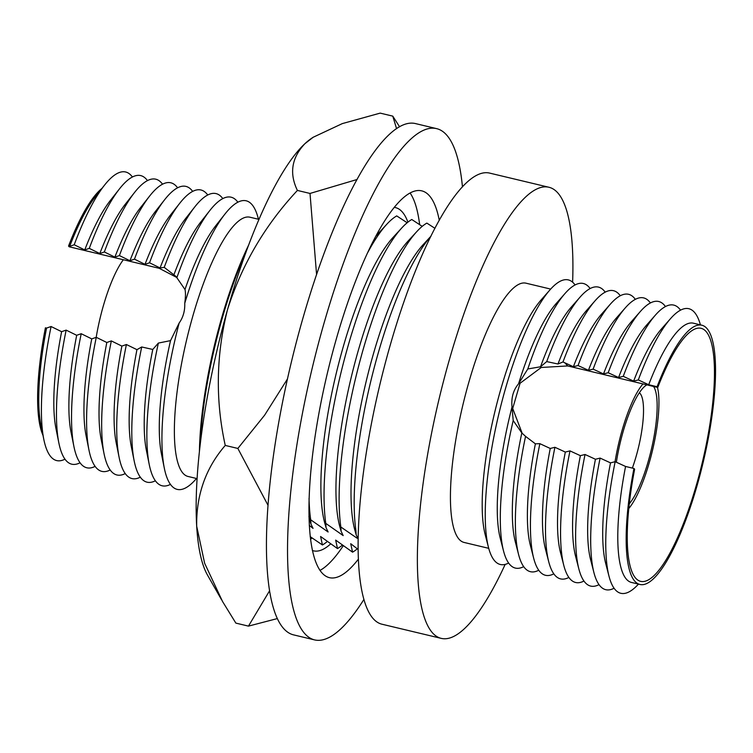 <?xml version="1.0" encoding="UTF-8"?>
<svg xmlns="http://www.w3.org/2000/svg" width="753" height="753" viewBox="0 0 753 753"><rect width="100%" height="100%" fill="white"/><g stroke="black" fill="none" stroke-linecap="round" stroke-linejoin="round"><path stroke-width="1.13" d="M358.296 559.244A198.839 49.491 -76.6 0 1 329.362 577.655A198.839 49.491 -76.6 0 1 335.64 341.335A198.839 49.491 -76.6 0 1 421.802 190.867A198.839 49.491 -76.6 0 1 439.281 220.375M343.152 545.906A198.839 49.491 -76.6 0 1 319.94 570.445M363.85 599.529A262.816 65.417 -76.6 0 1 314.49 639.881L293.406 634.835A262.816 65.417 -76.6 0 1 301.699 322.482A262.816 65.417 -76.6 0 1 415.581 123.605L436.674 128.65A262.816 65.417 -76.6 0 1 462.455 186.951M314.49 639.881A262.816 65.417 -76.6 0 1 322.792 327.517A262.816 65.417 -76.6 0 1 436.674 128.65M410.131 193.041A198.839 49.491 -76.6 0 1 419.637 224.563M394.365 207.395A176.456 43.919 -76.6 0 1 395.504 207.602A176.456 43.919 -76.6 0 1 407.91 222.154M357.101 179.487L310.01 193.446L297.407 190.434C289.114 173.341 291.618 157.763 304.918 143.682L313.182 137.253L342.286 123.614L380.171 113.119L392.774 116.131L396.567 128.697M399.589 126.805L392.774 116.131M297.407 190.434C264.887 225.288 241.572 265.094 227.453 309.841C216.073 355.237 215.339 400.436 225.251 445.428C205.729 468.027 196.213 494.947 196.684 526.178L204.628 563.235L222.54 601.496L235.858 623.108L248.462 626.12L269.442 591.011M277.189 618.618L248.462 626.12M225.251 445.428L237.854 448.44L264.595 415.223L287.392 379.07M267.908 505.075L237.854 448.44M316.58 274.619L310.01 193.446M221.533 599.717L207.47 575.028A232.423 57.849 -76.6 0 1 196.684 526.178A232.423 57.849 -76.6 0 1 227.453 309.841A232.423 57.849 -76.6 0 1 304.918 143.682A232.423 57.849 -76.6 0 1 311.893 138.1L313.182 137.244M330.529 544.014A176.456 43.919 -76.6 0 1 313.474 550.838A176.456 43.919 -76.6 0 1 312.363 550.509M653.548 386.449A63.967 15.926 -76.6 0 1 652.889 442.5A63.967 15.926 -76.6 0 1 629.273 503.804M632.36 468.093A53.312 13.272 103.4 0 0 639.994 393.377A53.312 13.272 103.4 0 0 639.353 392.802M96.196 337.335A71.968 17.912 -76.6 0 1 123.351 259.738M642.977 383.917A69.304 17.253 103.4 0 0 615.05 461.721M701.834 325.211A133.272 33.17 103.4 0 1 706.69 328.204A133.272 33.17 103.4 0 1 700.478 473.138A133.272 33.17 103.4 0 1 639.881 584.45A133.272 33.17 103.4 0 1 635.024 581.457A133.272 33.17 103.4 0 1 633.951 468.47L634.638 469.204A130.071 32.379 103.4 0 0 635.89 578.417A130.071 32.379 103.4 0 0 640.624 581.344A130.071 32.379 103.4 0 0 699.763 472.696A130.071 32.379 103.4 0 0 705.834 331.245A130.071 32.379 103.4 0 0 701.09 328.317A130.071 32.379 103.4 0 0 657.764 387.456L657.087 386.722A133.272 33.17 103.4 0 1 701.834 325.211L693.457 323.206A133.272 33.17 103.4 0 0 648.71 384.717L638.309 379.936L633.64 381.122L623.249 376.34L618.571 377.517L608.179 372.735L603.511 373.921L593.11 369.139L588.441 370.316L578.05 365.534L573.381 366.72L562.98 361.958L557.973 364.01L546.716 361.591L540.541 366.767L527.797 368.97L518.572 383.785C513.32 389.998 511.136 397.716 512.021 406.949A133.272 33.17 103.4 0 0 500.199 538.084L503.541 550.998A146.298 36.417 103.4 0 0 510.045 564.797A146.298 36.417 103.4 0 0 523.683 566.633M176.833 277.499L159.26 268.322L69.22 246.796L68.542 246.071L69.681 246.344L74.208 244.763L84.75 249.94L89.278 248.368L99.81 253.545L104.338 251.963L114.88 257.14L119.407 255.568L129.949 260.745L134.467 259.164L145.009 264.341L149.536 262.769L160.069 267.964L164.229 267.362L175.986 276.436L184.993 289.51A133.272 33.17 -76.6 0 1 215.979 225.439L225.043 213.946A148.35 36.925 -76.6 0 1 251.568 204.138A148.35 36.925 -76.6 0 1 258.439 219.245M176.899 277.603A148.35 36.925 -76.6 0 1 209.974 210.351A148.35 36.925 -76.6 0 1 236.508 200.543A148.35 36.925 -76.6 0 1 237.873 202.209M170.432 484.377A148.35 36.925 -76.6 0 1 156.737 482.447A148.35 36.925 -76.6 0 1 149.235 464.507A148.35 36.925 -76.6 0 1 158.375 343.076L152.774 349.458L141.705 346.973L136.952 349.665L126.4 344.516L121.873 346.088L111.34 340.911L106.813 342.493L96.271 337.316L91.744 338.888L81.211 333.711L76.684 335.292L66.142 330.115L61.614 331.687L51.082 326.51L46.554 328.092A133.272 33.17 103.4 0 0 40.888 424.956L43.787 439.3A148.35 36.925 -76.6 0 1 51.082 326.51M149.235 464.507L146.346 450.162A133.272 33.17 -76.6 0 1 152.774 349.458M173.887 274.845A133.272 33.17 -76.6 0 1 200.91 221.843L209.974 210.351M164.229 267.362A148.35 36.925 -76.6 0 1 194.914 206.746A148.35 36.925 -76.6 0 1 221.438 196.938A148.35 36.925 -76.6 0 1 222.803 198.613M155.372 480.772A148.35 36.925 -76.6 0 1 141.668 478.842A148.35 36.925 -76.6 0 1 134.175 460.902A148.35 36.925 -76.6 0 1 141.705 346.973M134.175 460.902L131.286 446.557A133.272 33.17 -76.6 0 1 136.952 349.665M160.069 267.964A133.272 33.17 -76.6 0 1 185.85 218.238L194.914 206.746M149.536 262.769A148.35 36.925 -76.6 0 1 179.845 203.15A148.35 36.925 -76.6 0 1 206.378 193.342A148.35 36.925 -76.6 0 1 207.734 195.008M140.303 477.176A148.35 36.925 -76.6 0 1 126.608 475.247A148.35 36.925 -76.6 0 1 119.106 457.306A148.35 36.925 -76.6 0 1 126.4 344.516M119.106 457.306L116.216 442.952A133.272 33.17 -76.6 0 1 121.873 346.088M145.009 264.341A133.272 33.17 -76.6 0 1 170.78 214.643L179.845 203.15M134.467 259.164A148.35 36.925 -76.6 0 1 164.785 199.545A148.35 36.925 -76.6 0 1 191.309 189.737A148.35 36.925 -76.6 0 1 192.674 191.413M125.243 473.571A148.35 36.925 -76.6 0 1 111.538 471.642A148.35 36.925 -76.6 0 1 104.046 453.701A148.35 36.925 -76.6 0 1 111.34 340.911M104.046 453.701L101.156 439.357A133.272 33.17 -76.6 0 1 106.813 342.493M129.949 260.745A133.272 33.17 -76.6 0 1 155.72 211.038L164.785 199.545M119.407 255.568A148.35 36.925 -76.6 0 1 149.715 195.949A148.35 36.925 -76.6 0 1 176.24 186.142A148.35 36.925 -76.6 0 1 177.604 187.808M110.173 469.976A148.35 36.925 -76.6 0 1 96.478 468.046A148.35 36.925 -76.6 0 1 88.976 450.106A148.35 36.925 -76.6 0 1 96.271 337.316M88.976 450.106L86.087 435.752A133.272 33.17 -76.6 0 1 91.744 338.888M114.88 257.14A133.272 33.17 -76.6 0 1 140.651 207.442L149.715 195.949M104.338 251.963A148.35 36.925 -76.6 0 1 134.655 192.344A148.35 36.925 -76.6 0 1 161.18 182.537A148.35 36.925 -76.6 0 1 162.544 184.212M95.113 466.371A148.35 36.925 -76.6 0 1 81.409 464.441A148.35 36.925 -76.6 0 1 73.916 446.501A148.35 36.925 -76.6 0 1 81.211 333.711M73.916 446.501L71.017 432.156A133.272 33.17 -76.6 0 1 76.684 335.292M99.81 253.545A133.272 33.17 -76.6 0 1 125.591 203.837L134.655 192.344M89.278 248.368A148.35 36.925 -76.6 0 1 119.586 188.749A148.35 36.925 -76.6 0 1 146.11 178.941A148.35 36.925 -76.6 0 1 147.475 180.607M80.044 462.775A148.35 36.925 -76.6 0 1 66.339 460.845A148.35 36.925 -76.6 0 1 58.847 442.905A148.35 36.925 -76.6 0 1 66.142 330.115M58.847 442.905L55.957 428.551A133.272 33.17 -76.6 0 1 61.614 331.687M84.75 249.94A133.272 33.17 -76.6 0 1 110.522 200.242L119.586 188.749M74.208 244.763A148.35 36.925 -76.6 0 1 104.526 185.144A148.35 36.925 -76.6 0 1 131.05 175.336A148.35 36.925 -76.6 0 1 132.415 177.011M64.984 459.17A148.35 36.925 -76.6 0 1 51.279 457.24A148.35 36.925 -76.6 0 1 43.787 439.3M42.968 435.253A133.272 33.17 -76.6 0 1 45.415 327.819L46.554 328.092M196.486 478.484A148.35 36.925 -76.6 0 1 171.797 486.043A148.35 36.925 -76.6 0 1 164.305 468.102L161.415 453.758A133.272 33.17 -76.6 0 1 170.526 340.629L158.375 343.076M164.305 468.102A148.35 36.925 -76.6 0 1 179.167 322.999L170.526 340.629M197.07 478.626L188.062 476.47A133.272 33.17 -76.6 0 1 183.214 473.477A133.272 33.17 -76.6 0 1 189.427 328.553A133.272 33.17 -76.6 0 1 250.024 217.231L259.023 219.387M184.993 289.51C185.69 292.296 185.614 296.889 184.749 303.29A148.35 36.925 -76.6 0 1 225.043 213.946M184.749 303.29C185.022 310.82 183.167 317.389 179.167 322.999M199.423 451.226A159.928 39.805 -76.6 0 1 248.735 244.885M245.939 252.406A159.928 39.805 103.4 0 0 200.336 443.253M575.076 284.963A146.298 36.417 103.4 0 0 573.645 283.194A146.298 36.417 103.4 0 0 550.038 289.801L541.219 299.816A133.272 33.17 103.4 0 0 494.627 412.71A133.272 33.17 103.4 0 0 485.139 534.479L488.481 547.403A146.298 36.417 103.4 0 0 494.975 561.192A146.298 36.417 103.4 0 0 508.614 563.037M550.678 289.086L526.074 283.203A133.272 33.17 103.4 0 0 465.486 394.525A133.272 33.17 103.4 0 0 459.264 539.449A133.272 33.17 103.4 0 0 464.121 542.452L488.725 548.325M572.619 282.196A231.896 57.717 103.4 0 0 557.446 192.504A231.896 57.717 103.4 0 0 549.003 187.281A231.896 57.717 103.4 0 0 443.564 380.98A231.896 57.717 103.4 0 0 432.759 633.151A231.896 57.717 103.4 0 0 441.202 638.365A231.896 57.717 103.4 0 0 505.178 564.383M549.003 187.281L489.742 173.124A231.896 57.717 103.4 0 0 384.312 366.815A231.896 57.717 103.4 0 0 373.497 618.985A231.896 57.717 103.4 0 0 381.94 624.209L441.202 638.365M550.038 289.801A146.298 36.417 103.4 0 0 498.891 413.736A146.298 36.417 103.4 0 0 488.481 547.403M590.136 288.559A146.298 36.417 103.4 0 0 588.705 286.799A146.298 36.417 103.4 0 0 565.108 293.397L556.288 303.412A133.272 33.17 103.4 0 0 518.572 383.785M512.021 406.949L513.198 420.541A146.298 36.417 103.4 0 0 503.541 550.998M605.205 292.164A146.298 36.417 103.4 0 0 603.774 290.394A146.298 36.417 103.4 0 0 580.168 297.002L571.348 307.017A133.272 33.17 103.4 0 0 540.541 366.767M565.108 293.397A146.298 36.417 103.4 0 0 527.797 368.97M513.198 420.541L521.82 432.937A133.272 33.17 103.4 0 0 515.268 541.68L518.61 554.603A146.298 36.417 103.4 0 0 525.105 568.402A146.298 36.417 103.4 0 0 538.743 570.237M521.82 432.937L525.556 436.364A146.298 36.417 103.4 0 0 518.61 554.603M620.265 295.76A146.298 36.417 103.4 0 0 618.844 293.999A146.298 36.417 103.4 0 0 595.237 300.598L586.418 310.613A133.272 33.17 103.4 0 0 557.973 364.01M580.168 297.002A146.298 36.417 103.4 0 0 546.716 361.591M525.556 436.364L535.383 443.828A133.272 33.17 103.4 0 0 530.338 545.285L533.67 558.208A146.298 36.417 103.4 0 0 540.174 571.998A146.298 36.417 103.4 0 0 553.813 573.833M535.383 443.828L539.854 443.658A146.298 36.417 103.4 0 0 533.67 558.208M635.334 299.365A146.298 36.417 103.4 0 0 633.904 297.595A146.298 36.417 103.4 0 0 610.307 304.203L601.478 314.217A133.272 33.17 103.4 0 0 573.381 366.72M595.237 300.598A146.298 36.417 103.4 0 0 562.98 361.958M539.854 443.658L550.245 448.468A133.272 33.17 103.4 0 0 545.398 548.881L548.739 561.804A146.298 36.417 103.4 0 0 555.234 575.603A146.298 36.417 103.4 0 0 568.873 577.438M550.245 448.468L554.914 447.282A146.298 36.417 103.4 0 0 548.739 561.804M650.394 302.96A146.298 36.417 103.4 0 0 648.973 301.2A146.298 36.417 103.4 0 0 625.366 307.798L616.547 317.813A133.272 33.17 103.4 0 0 588.441 370.316M610.307 304.203A146.298 36.417 103.4 0 0 578.05 365.534M554.914 447.282L565.315 452.064A133.272 33.17 103.4 0 0 560.467 552.486L563.799 565.409A146.298 36.417 103.4 0 0 570.303 579.198A146.298 36.417 103.4 0 0 583.942 581.034M565.315 452.064L569.983 450.887A146.298 36.417 103.4 0 0 563.799 565.409M665.464 306.565A146.298 36.417 103.4 0 0 664.033 304.796A146.298 36.417 103.4 0 0 640.436 311.403L631.607 321.418A133.272 33.17 103.4 0 0 603.511 373.921M625.366 307.798A146.298 36.417 103.4 0 0 593.11 369.139M569.983 450.887L580.375 455.669A133.272 33.17 103.4 0 0 575.527 556.081L578.869 569.004A146.298 36.417 103.4 0 0 585.373 582.803A146.298 36.417 103.4 0 0 599.002 584.639M580.375 455.669L585.043 454.483A146.298 36.417 103.4 0 0 578.869 569.004M680.524 310.161A146.298 36.417 103.4 0 0 679.102 308.401A146.298 36.417 103.4 0 0 655.496 314.999L646.676 325.014A133.272 33.17 103.4 0 0 618.571 377.517M640.436 311.403A146.298 36.417 103.4 0 0 608.179 372.735M585.043 454.483L595.444 459.264L600.113 458.088L610.504 462.869A133.272 33.17 103.4 0 0 605.657 563.282L608.998 576.205A146.298 36.417 103.4 0 0 615.502 590.004A146.298 36.417 103.4 0 0 638.459 584.112L638.459 584.112M610.504 462.869L615.173 461.683A146.298 36.417 103.4 0 0 608.998 576.205M700.422 324.872L700.422 324.872A146.298 36.417 103.4 0 0 694.162 312.006A146.298 36.417 103.4 0 0 670.565 318.604A146.298 36.417 103.4 0 0 638.309 379.936M633.951 468.47L625.574 466.465A133.272 33.17 103.4 0 0 626.647 579.452A133.272 33.17 103.4 0 0 631.494 582.445L639.881 584.45M648.71 384.717L657.087 386.722M595.444 459.264A133.272 33.17 103.4 0 0 590.597 559.686L593.929 572.609A146.298 36.417 103.4 0 0 600.433 586.399A146.298 36.417 103.4 0 0 614.072 588.234M600.113 458.088A146.298 36.417 103.4 0 0 593.929 572.609M670.565 318.604L661.746 328.619A133.272 33.17 103.4 0 0 633.64 381.122M655.496 314.999A146.298 36.417 103.4 0 0 623.249 376.34M312.081 538.028A173.256 43.128 -76.6 0 1 310.49 539.299M327.15 541.633A173.256 43.128 -76.6 0 1 322.435 544.974L310.17 536.616M342.21 545.228A173.256 43.128 -76.6 0 1 337.495 548.579L320.59 536.494L322.435 544.974M357.28 548.833A173.256 43.128 -76.6 0 1 352.564 552.175L335.659 540.099L337.495 548.579M358.042 549.379L350.719 543.694L352.564 552.175M358.07 538.913L356.178 534.856L355.915 530.592A173.256 43.128 -76.6 0 1 372.867 372.867A173.256 43.128 -76.6 0 1 430.97 236.188M309.257 525.359L313.05 528.39L310.98 524.06L310.716 519.796L328.12 531.995L326.049 527.655L325.785 523.391L343.18 535.59L341.109 531.26L340.855 526.996A173.256 43.128 -76.6 0 1 358.221 367.633A173.256 43.128 -76.6 0 1 416.974 231.406A173.256 43.128 -76.6 0 1 426.847 223.104L434.97 228.347M340.855 526.996L357.026 538.169M356.178 534.856L354.974 530.592A161.02 40.078 -76.6 0 1 366.033 381.978A161.02 40.078 -76.6 0 1 423.365 244.424L430.998 236.131M325.785 523.391A173.256 43.128 -76.6 0 1 343.152 364.038A173.256 43.128 -76.6 0 1 401.914 227.801A173.256 43.128 -76.6 0 1 411.778 219.499L422.226 226.361M341.109 531.26L339.904 526.996A161.02 40.078 -76.6 0 1 350.973 378.382A161.02 40.078 -76.6 0 1 408.295 240.828L416.974 231.406M310.716 519.796A173.256 43.128 -76.6 0 1 309.041 498.411M367.841 252.368A173.256 43.128 -76.6 0 1 386.844 224.206A173.256 43.128 -76.6 0 1 396.718 215.904L407.166 222.756M326.049 527.655L324.844 523.391A161.02 40.078 -76.6 0 1 335.904 374.778A161.02 40.078 -76.6 0 1 393.235 237.223L401.914 227.801M310.98 524.06L309.775 519.796A161.02 40.078 -76.6 0 1 308.918 516.445M375.888 236.226A161.02 40.078 -76.6 0 1 378.166 233.628L386.844 224.206M615.173 461.683L625.574 466.465M68.542 246.071A133.272 33.17 -76.6 0 1 101.966 188.391M104.526 185.144L95.452 196.637A133.272 33.17 103.4 0 0 69.681 246.344M657.764 387.456L567.724 365.939L541.238 367.473L520.05 383.277L512.699 408.493L522.168 433.257M628.764 508.557A69.304 17.253 103.4 0 0 652.597 449.946A69.304 17.253 103.4 0 0 657.482 387.39M616.368 462.229A63.967 15.926 -76.6 0 1 646.093 385.348A63.967 15.926 -76.6 0 1 646.921 384.858M567.724 365.939L564.769 362.758M159.26 268.322L157.932 266.891"/></g></svg>
